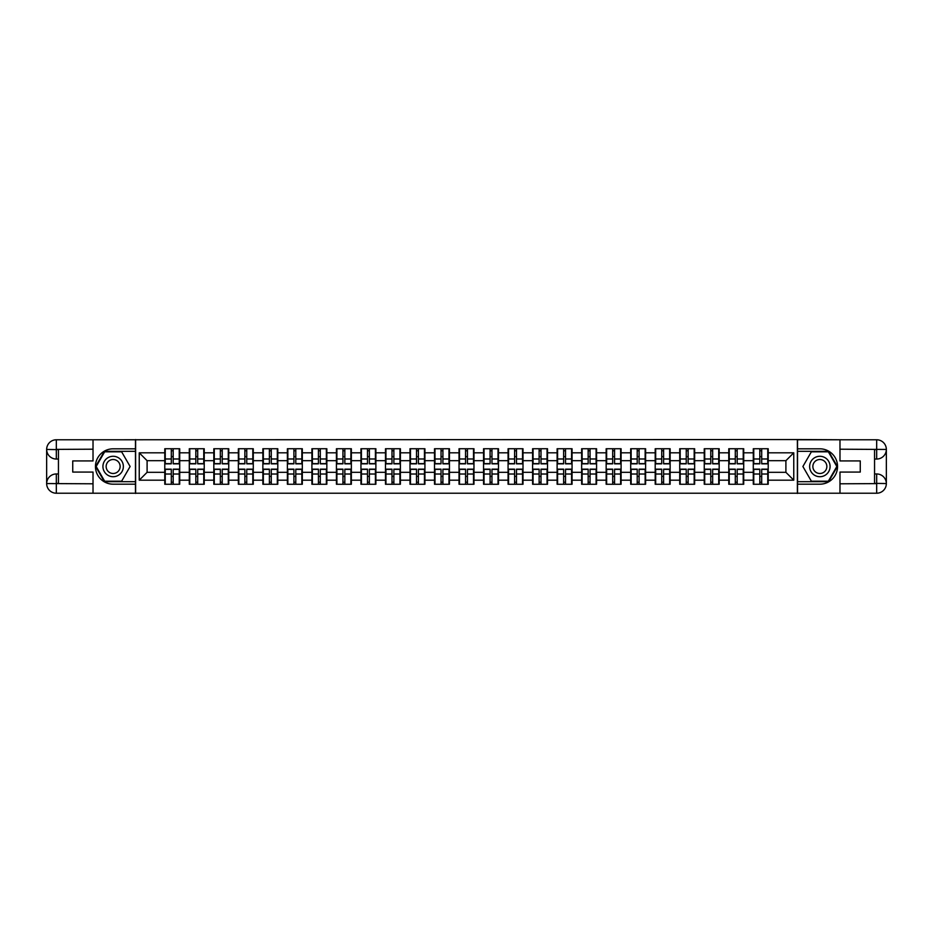 <?xml version="1.0" encoding="UTF-8"?>
<svg xmlns="http://www.w3.org/2000/svg" width="933" height="933" viewBox="0 0 933 933"><rect width="100%" height="100%" fill="white"/><g stroke="black" fill="none" stroke-linecap="round" stroke-linejoin="round"><path stroke-width="1.4" d="M88.775 493.219L844.225 493.219M844.225 439.781L797.377 439.548L797.377 493.452M797.377 439.548L88.775 439.781M135.623 493.452L135.623 439.548M785.901 472.32L785.901 460.68L768.221 460.68L768.221 472.32L785.901 472.32L793.761 480.18L793.761 452.82L768.221 452.82L768.221 448.738L753.293 448.738L753.293 460.68L743.706 460.68L743.706 472.32L753.293 472.32L753.293 460.68M793.761 480.18L768.221 480.18L768.221 484.262L753.293 484.262L753.293 480.18L743.706 480.18L743.706 484.262L728.766 484.262L728.766 480.18L719.18 480.18L719.18 484.262L704.252 484.262L704.252 480.18L694.653 480.18L694.653 484.262L679.725 484.262L679.725 480.18L670.139 480.18L670.139 484.262L655.199 484.262L655.199 480.18L645.613 480.18L645.613 484.262L630.685 484.262L630.685 480.18L621.098 480.18L621.098 484.262L606.158 484.262L606.158 480.18L596.572 480.18L596.572 484.262L581.644 484.262L581.644 480.18L572.057 480.18L572.057 484.262L557.118 484.262L557.118 480.18L547.531 480.18L547.531 484.262L532.603 484.262L532.603 480.18L523.005 480.18L523.005 484.262L508.077 484.262L508.077 480.18L498.49 480.18L498.49 484.262L483.551 484.262L483.551 480.18L473.964 480.18L473.964 484.262L459.036 484.262L459.036 480.18L449.449 480.18L449.449 484.262L434.51 484.262L434.51 480.18L424.923 480.18L424.923 484.262L409.995 484.262L409.995 480.18L400.397 480.18L400.397 484.262L385.469 484.262L385.469 480.18L375.882 480.18L375.882 484.262L360.943 484.262L360.943 480.18L351.356 480.18L351.356 484.262L336.428 484.262L336.428 480.18L326.842 480.18L326.842 484.262L311.902 484.262L311.902 480.18L302.315 480.18L302.315 484.262L287.387 484.262L287.387 480.18L277.801 480.18L277.801 484.262L262.861 484.262L262.861 480.18L253.275 480.18L253.275 484.262L238.347 484.262L238.347 480.18L228.748 480.18L228.748 484.262L213.82 484.262L213.82 480.18L204.234 480.18L204.234 484.262L189.294 484.262L189.294 480.18L179.707 480.18L179.707 484.262L164.779 484.262L164.779 480.18L139.239 480.18L139.239 452.82L164.779 452.82L164.779 460.68L147.099 460.68L147.099 472.32L164.779 472.32L164.779 460.68M753.293 452.82L743.706 452.82L743.706 448.738L728.766 448.738L728.766 452.82L719.18 452.82L719.18 448.738L704.252 448.738L704.252 452.82L694.653 452.82L694.653 448.738L679.725 448.738L679.725 452.82L670.139 452.82L670.139 448.738L655.199 448.738L655.199 452.82L645.613 452.82L645.613 448.738L630.685 448.738L630.685 452.82L621.098 452.82L621.098 448.738L606.158 448.738L606.158 452.82L596.572 452.82L596.572 448.738L581.644 448.738L581.644 452.82L572.057 452.82L572.057 448.738L557.118 448.738L557.118 452.82L547.531 452.82L547.531 448.738L532.603 448.738L532.603 452.82L523.005 452.82L523.005 448.738L508.077 448.738L508.077 452.82L498.49 452.82L498.49 448.738L483.551 448.738L483.551 452.82L473.964 452.82L473.964 448.738L459.036 448.738L459.036 452.82L449.449 452.82L449.449 448.738L434.51 448.738L434.51 452.82L424.923 452.82L424.923 448.738L409.995 448.738L409.995 452.82L400.397 452.82L400.397 448.738L385.469 448.738L385.469 452.82L375.882 452.82L375.882 448.738L360.943 448.738L360.943 452.82L351.356 452.82L351.356 448.738L336.428 448.738L336.428 452.82L326.842 452.82L326.842 448.738L311.902 448.738L311.902 452.82L302.315 452.82L302.315 448.738L287.387 448.738L287.387 452.82L277.801 452.82L277.801 448.738L262.861 448.738L262.861 452.82L253.275 452.82L253.275 448.738L238.347 448.738L238.347 452.82L228.748 452.82L228.748 448.738L213.82 448.738L213.82 452.82L204.234 452.82L204.234 448.738L189.294 448.738L189.294 452.82L179.707 452.82L179.707 448.738L164.779 448.738L164.779 452.82M753.293 472.32L753.293 480.18M743.706 472.32L743.706 480.18M743.706 452.82L743.706 460.68M719.18 472.32L728.766 472.32L728.766 460.68L719.18 460.68L719.18 480.18M728.766 472.32L728.766 480.18M728.766 452.82L728.766 460.68M719.18 452.82L719.18 460.68M694.653 472.32L704.252 472.32L704.252 460.68L694.653 460.68L694.653 480.18M704.252 472.32L704.252 480.18M704.252 452.82L704.252 460.68M694.653 452.82L694.653 460.68M670.139 472.32L679.725 472.32L679.725 460.68L670.139 460.68L670.139 480.18M679.725 472.32L679.725 480.18M679.725 452.82L679.725 460.68M670.139 452.82L670.139 460.68M645.613 472.32L655.199 472.32L655.199 460.68L645.613 460.68L645.613 480.18M655.199 472.32L655.199 480.18M655.199 452.82L655.199 460.68M645.613 452.82L645.613 460.68M621.098 472.32L630.685 472.32L630.685 460.68L621.098 460.68L621.098 480.18M630.685 472.32L630.685 480.18M630.685 452.82L630.685 460.68M621.098 452.82L621.098 460.68M596.572 472.32L606.158 472.32L606.158 460.68L596.572 460.68L596.572 480.18M606.158 472.32L606.158 480.18M606.158 452.82L606.158 460.68M596.572 452.82L596.572 460.68M572.057 472.32L581.644 472.32L581.644 460.68L572.057 460.68L572.057 480.18M581.644 472.32L581.644 480.18M581.644 452.82L581.644 460.68M572.057 452.82L572.057 460.68M547.531 472.32L557.118 472.32L557.118 460.68L547.531 460.68L547.531 480.18M557.118 472.32L557.118 480.18M557.118 452.82L557.118 460.68M547.531 452.82L547.531 460.68M523.005 472.32L532.603 472.32L532.603 460.68L523.005 460.68L523.005 480.18M532.603 472.32L532.603 480.18M532.603 452.82L532.603 460.68M523.005 452.82L523.005 460.68M498.49 472.32L508.077 472.32L508.077 460.68L498.49 460.68L498.49 480.18M508.077 472.32L508.077 480.18M508.077 452.82L508.077 460.68M498.49 452.82L498.49 460.68M473.964 472.32L483.551 472.32L483.551 460.68L473.964 460.68L473.964 480.18M483.551 472.32L483.551 480.18M483.551 452.82L483.551 460.68M473.964 452.82L473.964 460.68M449.449 472.32L459.036 472.32L459.036 460.68L449.449 460.68L449.449 480.18M459.036 472.32L459.036 480.18M459.036 452.82L459.036 460.68M449.449 452.82L449.449 460.68M424.923 472.32L434.51 472.32L434.51 460.68L424.923 460.68L424.923 480.18M434.51 472.32L434.51 480.18M434.51 452.82L434.51 460.68M424.923 452.82L424.923 460.68M400.397 472.32L409.995 472.32L409.995 460.68L400.397 460.68L400.397 480.18M409.995 472.32L409.995 480.18M409.995 452.82L409.995 460.68M400.397 452.82L400.397 460.68M375.882 472.32L385.469 472.32L385.469 460.68L375.882 460.68L375.882 480.18M385.469 472.32L385.469 480.18M385.469 452.82L385.469 460.68M375.882 452.82L375.882 460.68M351.356 472.32L360.943 472.32L360.943 460.68L351.356 460.68L351.356 480.18M360.943 472.32L360.943 480.18M360.943 452.82L360.943 460.68M351.356 452.82L351.356 460.68M326.842 472.32L336.428 472.32L336.428 460.68L326.842 460.68L326.842 480.18M336.428 472.32L336.428 480.18M336.428 452.82L336.428 460.68M326.842 452.82L326.842 460.68M302.315 472.32L311.902 472.32L311.902 460.68L302.315 460.68L302.315 480.18M311.902 472.32L311.902 480.18M311.902 452.82L311.902 460.68M302.315 452.82L302.315 460.68M277.801 472.32L287.387 472.32L287.387 460.68L277.801 460.68L277.801 480.18M287.387 472.32L287.387 480.18M287.387 452.82L287.387 460.68M277.801 452.82L277.801 460.68M253.275 472.32L262.861 472.32L262.861 460.68L253.275 460.68L253.275 480.18M262.861 472.32L262.861 480.18M262.861 452.82L262.861 460.68M253.275 452.82L253.275 460.68M228.748 472.32L238.347 472.32L238.347 460.68L228.748 460.68L228.748 480.18M238.347 472.32L238.347 480.18M238.347 452.82L238.347 460.68M228.748 452.82L228.748 460.68M204.234 472.32L213.82 472.32L213.82 460.68L204.234 460.68L204.234 480.18M213.82 472.32L213.82 480.18M213.82 452.82L213.82 460.68M204.234 452.82L204.234 460.68M179.707 472.32L189.294 472.32L189.294 460.68L179.707 460.68L179.707 480.18M189.294 472.32L189.294 480.18M189.294 452.82L189.294 460.68M179.707 452.82L179.707 460.68M164.779 472.32L164.779 480.18M147.099 472.32L139.239 480.18M139.239 452.82L147.099 460.68M768.221 472.32L768.221 480.18M768.221 452.82L768.221 460.68M793.761 452.82L785.901 460.68M179.241 448.738L179.241 463.829L173.188 463.829L173.188 448.738M171.299 448.738L171.299 463.829L165.246 463.829L165.246 448.738M171.299 450.779L173.188 450.779M173.188 456.599L171.299 456.599M165.246 484.262L165.246 469.171L171.299 469.171L171.299 484.262M173.188 484.262L173.188 469.171L179.241 469.171L179.241 484.262M173.188 482.221L171.299 482.221M171.299 476.401L173.188 476.401M108.03 457.648A10.216 10.216 0 0 0 104.298 471.608A10.216 10.216 0 0 0 118.246 475.352A10.216 10.216 0 0 0 121.99 461.392A10.216 10.216 0 0 0 108.03 457.648M109.639 460.447A6.998 6.998 0 0 0 107.085 469.999A6.998 6.998 0 0 0 116.637 472.553A6.998 6.998 0 0 0 119.202 463.001A6.998 6.998 0 0 0 109.639 460.447M130.107 466.5L121.628 481.195L104.659 481.195L96.169 466.5L104.659 451.805L121.628 451.805L130.107 466.5M824.97 457.648A10.216 10.216 0 0 0 811.01 461.392A10.216 10.216 0 0 0 814.754 475.352A10.216 10.216 0 0 0 828.702 471.608A10.216 10.216 0 0 0 824.97 457.648M823.361 460.447A6.998 6.998 0 0 0 813.798 463.001A6.998 6.998 0 0 0 816.363 472.553A6.998 6.998 0 0 0 825.915 469.999A6.998 6.998 0 0 0 823.361 460.447M828.341 481.195L811.372 481.195L802.893 466.5L811.372 451.805L828.341 451.805L836.831 466.5L828.341 481.195M58.441 459.036L56.318 459.036A9.668 9.668 0 0 1 46.65 449.449A9.668 9.668 0 0 1 56.318 439.781L135.46 439.781L135.46 448.82L113.138 448.82A17.68 17.68 0 0 0 95.458 466.5A17.68 17.68 0 0 0 113.138 484.18L135.46 484.18L135.46 493.219L56.318 493.219A9.668 9.668 0 0 1 46.65 483.551A9.668 9.668 0 0 1 56.318 473.964L58.441 473.964M135.46 484.18L135.46 448.82M93.02 439.781L93.02 460.925L72.739 460.925L72.739 472.075L93.02 472.075L93.02 493.219M56.318 459.036A9.668 9.668 0 0 1 46.65 449.449L56.318 449.601L56.318 459.036A9.668 9.668 0 0 1 46.65 449.449L46.65 483.551L93.02 483.795M56.318 483.795L56.318 493.219A9.668 9.668 0 0 1 46.65 483.551A9.668 9.668 0 0 1 56.318 473.964L56.318 483.399L58.441 483.399L58.441 449.601L56.318 449.601M135.46 451.327L104.379 451.327L95.621 466.5L104.379 481.673L135.46 481.673M874.559 473.964L876.682 473.964A9.668 9.668 0 0 1 886.35 483.551A9.668 9.668 0 0 1 876.682 493.219L797.54 493.219L797.54 484.18L819.862 484.18A17.68 17.68 0 0 0 837.542 466.5A17.68 17.68 0 0 0 819.862 448.82L797.54 448.82L797.54 439.781L876.682 439.781A9.668 9.668 0 0 1 886.35 449.449A9.668 9.668 0 0 1 876.682 459.036L874.559 459.036M797.54 448.82L797.54 484.18M839.98 493.219L839.98 472.075L860.261 472.075L860.261 460.925L839.98 460.925L839.98 439.781M876.682 473.964A9.668 9.668 0 0 1 886.35 483.551L876.682 483.399L876.682 473.964A9.668 9.668 0 0 1 886.35 483.551L886.35 449.449L839.98 449.205M876.682 449.205L876.682 439.781A9.668 9.668 0 0 1 886.35 449.449A9.668 9.668 0 0 1 876.682 459.036L876.682 449.601L874.559 449.601L874.559 483.399L876.682 483.399M797.54 481.673L828.621 481.673L837.379 466.5L828.621 451.327L797.54 451.327M203.756 448.738L203.756 463.829L197.703 463.829L197.703 448.738M195.825 448.738L195.825 463.829L189.772 463.829L189.772 448.738M195.825 450.779L197.703 450.779M197.703 456.599L195.825 456.599M228.282 448.738L228.282 463.829L222.229 463.829L222.229 448.738M220.34 448.738L220.34 463.829L214.287 463.829L214.287 448.738M220.34 450.779L222.229 450.779M222.229 456.599L220.34 456.599M252.808 448.738L252.808 463.829L246.755 463.829L246.755 448.738M244.866 448.738L244.866 463.829L238.813 463.829L238.813 448.738M244.866 450.779L246.755 450.779M246.755 456.599L244.866 456.599M277.323 448.738L277.323 463.829L271.27 463.829L271.27 448.738M269.38 448.738L269.38 463.829L263.339 463.829L263.339 448.738M269.38 450.779L271.27 450.779M271.27 456.599L269.38 456.599M301.849 448.738L301.849 463.829L295.796 463.829L295.796 448.738M293.907 448.738L293.907 463.829L287.854 463.829L287.854 448.738M293.907 450.779L295.796 450.779M295.796 456.599L293.907 456.599M189.772 484.262L189.772 469.171L195.825 469.171L195.825 484.262M197.703 484.262L197.703 469.171L203.756 469.171L203.756 484.262M197.703 482.221L195.825 482.221M195.825 476.401L197.703 476.401M214.287 484.262L214.287 469.171L220.34 469.171L220.34 484.262M222.229 484.262L222.229 469.171L228.282 469.171L228.282 484.262M222.229 482.221L220.34 482.221M220.34 476.401L222.229 476.401M238.813 484.262L238.813 469.171L244.866 469.171L244.866 484.262M246.755 484.262L246.755 469.171L252.808 469.171L252.808 484.262M246.755 482.221L244.866 482.221M244.866 476.401L246.755 476.401M263.339 484.262L263.339 469.171L269.38 469.171L269.38 484.262M271.27 484.262L271.27 469.171L277.323 469.171L277.323 484.262M271.27 482.221L269.38 482.221M269.38 476.401L271.27 476.401M287.854 484.262L287.854 469.171L293.907 469.171L293.907 484.262M295.796 484.262L295.796 469.171L301.849 469.171L301.849 484.262M295.796 482.221L293.907 482.221M293.907 476.401L295.796 476.401M326.363 448.738L326.363 463.829L320.311 463.829L320.311 448.738M318.433 448.738L318.433 463.829L312.38 463.829L312.38 448.738M318.433 450.779L320.311 450.779M320.311 456.599L318.433 456.599M312.38 484.262L312.38 469.171L318.433 469.171L318.433 484.262M320.311 484.262L320.311 469.171L326.363 469.171L326.363 484.262M320.311 482.221L318.433 482.221M318.433 476.401L320.311 476.401M350.89 448.738L350.89 463.829L344.837 463.829L344.837 448.738M342.947 448.738L342.947 463.829L336.895 463.829L336.895 448.738M342.947 450.779L344.837 450.779M344.837 456.599L342.947 456.599M336.895 484.262L336.895 469.171L342.947 469.171L342.947 484.262M344.837 484.262L344.837 469.171L350.89 469.171L350.89 484.262M344.837 482.221L342.947 482.221M342.947 476.401L344.837 476.401M375.404 448.738L375.404 463.829L369.363 463.829L369.363 448.738M367.474 448.738L367.474 463.829L361.421 463.829L361.421 448.738M367.474 450.779L369.363 450.779M369.363 456.599L367.474 456.599M361.421 484.262L361.421 469.171L367.474 469.171L367.474 484.262M369.363 484.262L369.363 469.171L375.404 469.171L375.404 484.262M369.363 482.221L367.474 482.221M367.474 476.401L369.363 476.401M399.93 448.738L399.93 463.829L393.878 463.829L393.878 448.738M391.988 448.738L391.988 463.829L385.935 463.829L385.935 448.738M391.988 450.779L393.878 450.779M393.878 456.599L391.988 456.599M385.935 484.262L385.935 469.171L391.988 469.171L391.988 484.262M393.878 484.262L393.878 469.171L399.93 469.171L399.93 484.262M393.878 482.221L391.988 482.221M391.988 476.401L393.878 476.401M424.457 448.738L424.457 463.829L418.404 463.829L418.404 448.738M416.515 448.738L416.515 463.829L410.462 463.829L410.462 448.738M416.515 450.779L418.404 450.779M418.404 456.599L416.515 456.599M410.462 484.262L410.462 469.171L416.515 469.171L416.515 484.262M418.404 484.262L418.404 469.171L424.457 469.171L424.457 484.262M418.404 482.221L416.515 482.221M416.515 476.401L418.404 476.401M448.971 448.738L448.971 463.829L442.918 463.829L442.918 448.738M441.041 448.738L441.041 463.829L434.988 463.829L434.988 448.738M441.041 450.779L442.918 450.779M442.918 456.599L441.041 456.599M434.988 484.262L434.988 469.171L441.041 469.171L441.041 484.262M442.918 484.262L442.918 469.171L448.971 469.171L448.971 484.262M442.918 482.221L441.041 482.221M441.041 476.401L442.918 476.401M473.498 448.738L473.498 463.829L467.445 463.829L467.445 448.738M465.555 448.738L465.555 463.829L459.502 463.829L459.502 448.738M465.555 450.779L467.445 450.779M467.445 456.599L465.555 456.599M459.502 484.262L459.502 469.171L465.555 469.171L465.555 484.262M467.445 484.262L467.445 469.171L473.498 469.171L473.498 484.262M467.445 482.221L465.555 482.221M465.555 476.401L467.445 476.401M498.012 448.738L498.012 463.829L491.959 463.829L491.959 448.738M490.082 448.738L490.082 463.829L484.029 463.829L484.029 448.738M490.082 450.779L491.959 450.779M491.959 456.599L490.082 456.599M484.029 484.262L484.029 469.171L490.082 469.171L490.082 484.262M491.959 484.262L491.959 469.171L498.012 469.171L498.012 484.262M491.959 482.221L490.082 482.221M490.082 476.401L491.959 476.401M522.538 448.738L522.538 463.829L516.485 463.829L516.485 448.738M514.596 448.738L514.596 463.829L508.543 463.829L508.543 448.738M514.596 450.779L516.485 450.779M516.485 456.599L514.596 456.599M508.543 484.262L508.543 469.171L514.596 469.171L514.596 484.262M516.485 484.262L516.485 469.171L522.538 469.171L522.538 484.262M516.485 482.221L514.596 482.221M514.596 476.401L516.485 476.401M547.065 448.738L547.065 463.829L541.012 463.829L541.012 448.738M539.122 448.738L539.122 463.829L533.07 463.829L533.07 448.738M539.122 450.779L541.012 450.779M541.012 456.599L539.122 456.599M533.07 484.262L533.07 469.171L539.122 469.171L539.122 484.262M541.012 484.262L541.012 469.171L547.065 469.171L547.065 484.262M541.012 482.221L539.122 482.221M539.122 476.401L541.012 476.401M571.579 448.738L571.579 463.829L565.526 463.829L565.526 448.738M563.637 448.738L563.637 463.829L557.596 463.829L557.596 448.738M563.637 450.779L565.526 450.779M565.526 456.599L563.637 456.599M557.596 484.262L557.596 469.171L563.637 469.171L563.637 484.262M565.526 484.262L565.526 469.171L571.579 469.171L571.579 484.262M565.526 482.221L563.637 482.221M563.637 476.401L565.526 476.401M596.105 448.738L596.105 463.829L590.053 463.829L590.053 448.738M588.163 448.738L588.163 463.829L582.11 463.829L582.11 448.738M588.163 450.779L590.053 450.779M590.053 456.599L588.163 456.599M582.11 484.262L582.11 469.171L588.163 469.171L588.163 484.262M590.053 484.262L590.053 469.171L596.105 469.171L596.105 484.262M590.053 482.221L588.163 482.221M588.163 476.401L590.053 476.401M620.62 448.738L620.62 463.829L614.567 463.829L614.567 448.738M612.689 448.738L612.689 463.829L606.637 463.829L606.637 448.738M612.689 450.779L614.567 450.779M614.567 456.599L612.689 456.599M606.637 484.262L606.637 469.171L612.689 469.171L612.689 484.262M614.567 484.262L614.567 469.171L620.62 469.171L620.62 484.262M614.567 482.221L612.689 482.221M612.689 476.401L614.567 476.401M645.146 448.738L645.146 463.829L639.093 463.829L639.093 448.738M637.204 448.738L637.204 463.829L631.151 463.829L631.151 448.738M637.204 450.779L639.093 450.779M639.093 456.599L637.204 456.599M631.151 484.262L631.151 469.171L637.204 469.171L637.204 484.262M639.093 484.262L639.093 469.171L645.146 469.171L645.146 484.262M639.093 482.221L637.204 482.221M637.204 476.401L639.093 476.401M669.661 448.738L669.661 463.829L663.62 463.829L663.62 448.738M661.73 448.738L661.73 463.829L655.677 463.829L655.677 448.738M661.73 450.779L663.62 450.779M663.62 456.599L661.73 456.599M655.677 484.262L655.677 469.171L661.73 469.171L661.73 484.262M663.62 484.262L663.62 469.171L669.661 469.171L669.661 484.262M663.62 482.221L661.73 482.221M661.73 476.401L663.62 476.401M694.187 448.738L694.187 463.829L688.134 463.829L688.134 448.738M686.245 448.738L686.245 463.829L680.192 463.829L680.192 448.738M686.245 450.779L688.134 450.779M688.134 456.599L686.245 456.599M680.192 484.262L680.192 469.171L686.245 469.171L686.245 484.262M688.134 484.262L688.134 469.171L694.187 469.171L694.187 484.262M688.134 482.221L686.245 482.221M686.245 476.401L688.134 476.401M718.713 448.738L718.713 463.829L712.66 463.829L712.66 448.738M710.771 448.738L710.771 463.829L704.718 463.829L704.718 448.738M710.771 450.779L712.66 450.779M712.66 456.599L710.771 456.599M704.718 484.262L704.718 469.171L710.771 469.171L710.771 484.262M712.66 484.262L712.66 469.171L718.713 469.171L718.713 484.262M712.66 482.221L710.771 482.221M710.771 476.401L712.66 476.401M743.228 448.738L743.228 463.829L737.175 463.829L737.175 448.738M735.297 448.738L735.297 463.829L729.244 463.829L729.244 448.738M735.297 450.779L737.175 450.779M737.175 456.599L735.297 456.599M729.244 484.262L729.244 469.171L735.297 469.171L735.297 484.262M737.175 484.262L737.175 469.171L743.228 469.171L743.228 484.262M737.175 482.221L735.297 482.221M735.297 476.401L737.175 476.401M767.754 448.738L767.754 463.829L761.701 463.829L761.701 448.738M759.812 448.738L759.812 463.829L753.759 463.829L753.759 448.738M759.812 450.779L761.701 450.779M761.701 456.599L759.812 456.599M753.759 484.262L753.759 469.171L759.812 469.171L759.812 484.262M761.701 484.262L761.701 469.171L767.754 469.171L767.754 484.262M761.701 482.221L759.812 482.221M759.812 476.401L761.701 476.401M171.299 458.978L165.246 458.978M171.299 463.631L165.246 463.631M179.241 458.978L173.188 458.978M179.241 463.631L173.188 463.631M173.188 474.022L179.241 474.022M173.188 469.369L179.241 469.369M165.246 474.022L171.299 474.022M165.246 469.369L171.299 469.369M93.02 449.205L56.097 449.379M46.65 483.551A9.668 9.668 0 0 1 56.318 473.964M46.65 449.449A9.668 9.668 0 0 1 56.318 439.781L56.318 449.205M839.98 483.795L876.903 483.621M886.35 449.449A9.668 9.668 0 0 1 876.682 459.036M886.35 483.551A9.668 9.668 0 0 1 876.682 493.219L876.682 483.795M195.825 458.978L189.772 458.978M195.825 463.631L189.772 463.631M203.756 458.978L197.703 458.978M203.756 463.631L197.703 463.631M220.34 458.978L214.287 458.978M220.34 463.631L214.287 463.631M228.282 458.978L222.229 458.978M228.282 463.631L222.229 463.631M244.866 458.978L238.813 458.978M244.866 463.631L238.813 463.631M252.808 458.978L246.755 458.978M252.808 463.631L246.755 463.631M269.38 458.978L263.339 458.978M269.38 463.631L263.339 463.631M277.323 458.978L271.27 458.978M277.323 463.631L271.27 463.631M293.907 458.978L287.854 458.978M293.907 463.631L287.854 463.631M301.849 458.978L295.796 458.978M301.849 463.631L295.796 463.631M197.703 474.022L203.756 474.022M197.703 469.369L203.756 469.369M189.772 474.022L195.825 474.022M189.772 469.369L195.825 469.369M222.229 474.022L228.282 474.022M222.229 469.369L228.282 469.369M214.287 474.022L220.34 474.022M214.287 469.369L220.34 469.369M246.755 474.022L252.808 474.022M246.755 469.369L252.808 469.369M238.813 474.022L244.866 474.022M238.813 469.369L244.866 469.369M271.27 474.022L277.323 474.022M271.27 469.369L277.323 469.369M263.339 474.022L269.38 474.022M263.339 469.369L269.38 469.369M295.796 474.022L301.849 474.022M295.796 469.369L301.849 469.369M287.854 474.022L293.907 474.022M287.854 469.369L293.907 469.369M318.433 458.978L312.38 458.978M318.433 463.631L312.38 463.631M326.363 458.978L320.311 458.978M326.363 463.631L320.311 463.631M320.311 474.022L326.363 474.022M320.311 469.369L326.363 469.369M312.38 474.022L318.433 474.022M312.38 469.369L318.433 469.369M342.947 458.978L336.895 458.978M342.947 463.631L336.895 463.631M350.89 458.978L344.837 458.978M350.89 463.631L344.837 463.631M344.837 474.022L350.89 474.022M344.837 469.369L350.89 469.369M336.895 474.022L342.947 474.022M336.895 469.369L342.947 469.369M367.474 458.978L361.421 458.978M367.474 463.631L361.421 463.631M375.404 458.978L369.363 458.978M375.404 463.631L369.363 463.631M369.363 474.022L375.404 474.022M369.363 469.369L375.404 469.369M361.421 474.022L367.474 474.022M361.421 469.369L367.474 469.369M391.988 458.978L385.935 458.978M391.988 463.631L385.935 463.631M399.93 458.978L393.878 458.978M399.93 463.631L393.878 463.631M393.878 474.022L399.93 474.022M393.878 469.369L399.93 469.369M385.935 474.022L391.988 474.022M385.935 469.369L391.988 469.369M416.515 458.978L410.462 458.978M416.515 463.631L410.462 463.631M424.457 458.978L418.404 458.978M424.457 463.631L418.404 463.631M418.404 474.022L424.457 474.022M418.404 469.369L424.457 469.369M410.462 474.022L416.515 474.022M410.462 469.369L416.515 469.369M441.041 458.978L434.988 458.978M441.041 463.631L434.988 463.631M448.971 458.978L442.918 458.978M448.971 463.631L442.918 463.631M442.918 474.022L448.971 474.022M442.918 469.369L448.971 469.369M434.988 474.022L441.041 474.022M434.988 469.369L441.041 469.369M465.555 458.978L459.502 458.978M465.555 463.631L459.502 463.631M473.498 458.978L467.445 458.978M473.498 463.631L467.445 463.631M467.445 474.022L473.498 474.022M467.445 469.369L473.498 469.369M459.502 474.022L465.555 474.022M459.502 469.369L465.555 469.369M490.082 458.978L484.029 458.978M490.082 463.631L484.029 463.631M498.012 458.978L491.959 458.978M498.012 463.631L491.959 463.631M491.959 474.022L498.012 474.022M491.959 469.369L498.012 469.369M484.029 474.022L490.082 474.022M484.029 469.369L490.082 469.369M514.596 458.978L508.543 458.978M514.596 463.631L508.543 463.631M522.538 458.978L516.485 458.978M522.538 463.631L516.485 463.631M516.485 474.022L522.538 474.022M516.485 469.369L522.538 469.369M508.543 474.022L514.596 474.022M508.543 469.369L514.596 469.369M539.122 458.978L533.07 458.978M539.122 463.631L533.07 463.631M547.065 458.978L541.012 458.978M547.065 463.631L541.012 463.631M541.012 474.022L547.065 474.022M541.012 469.369L547.065 469.369M533.07 474.022L539.122 474.022M533.07 469.369L539.122 469.369M563.637 458.978L557.596 458.978M563.637 463.631L557.596 463.631M571.579 458.978L565.526 458.978M571.579 463.631L565.526 463.631M565.526 474.022L571.579 474.022M565.526 469.369L571.579 469.369M557.596 474.022L563.637 474.022M557.596 469.369L563.637 469.369M588.163 458.978L582.11 458.978M588.163 463.631L582.11 463.631M596.105 458.978L590.053 458.978M596.105 463.631L590.053 463.631M590.053 474.022L596.105 474.022M590.053 469.369L596.105 469.369M582.11 474.022L588.163 474.022M582.11 469.369L588.163 469.369M612.689 458.978L606.637 458.978M612.689 463.631L606.637 463.631M620.62 458.978L614.567 458.978M620.62 463.631L614.567 463.631M614.567 474.022L620.62 474.022M614.567 469.369L620.62 469.369M606.637 474.022L612.689 474.022M606.637 469.369L612.689 469.369M637.204 458.978L631.151 458.978M637.204 463.631L631.151 463.631M645.146 458.978L639.093 458.978M645.146 463.631L639.093 463.631M639.093 474.022L645.146 474.022M639.093 469.369L645.146 469.369M631.151 474.022L637.204 474.022M631.151 469.369L637.204 469.369M661.73 458.978L655.677 458.978M661.73 463.631L655.677 463.631M669.661 458.978L663.62 458.978M669.661 463.631L663.62 463.631M663.62 474.022L669.661 474.022M663.62 469.369L669.661 469.369M655.677 474.022L661.73 474.022M655.677 469.369L661.73 469.369M686.245 458.978L680.192 458.978M686.245 463.631L680.192 463.631M694.187 458.978L688.134 458.978M694.187 463.631L688.134 463.631M688.134 474.022L694.187 474.022M688.134 469.369L694.187 469.369M680.192 474.022L686.245 474.022M680.192 469.369L686.245 469.369M710.771 458.978L704.718 458.978M710.771 463.631L704.718 463.631M718.713 458.978L712.66 458.978M718.713 463.631L712.66 463.631M712.66 474.022L718.713 474.022M712.66 469.369L718.713 469.369M704.718 474.022L710.771 474.022M704.718 469.369L710.771 469.369M735.297 458.978L729.244 458.978M735.297 463.631L729.244 463.631M743.228 458.978L737.175 458.978M743.228 463.631L737.175 463.631M737.175 474.022L743.228 474.022M737.175 469.369L743.228 469.369M729.244 474.022L735.297 474.022M729.244 469.369L735.297 469.369M759.812 458.978L753.759 458.978M759.812 463.631L753.759 463.631M767.754 458.978L761.701 458.978M767.754 463.631L761.701 463.631M761.701 474.022L767.754 474.022M761.701 469.369L767.754 469.369M753.759 474.022L759.812 474.022M753.759 469.369L759.812 469.369"/></g></svg>
